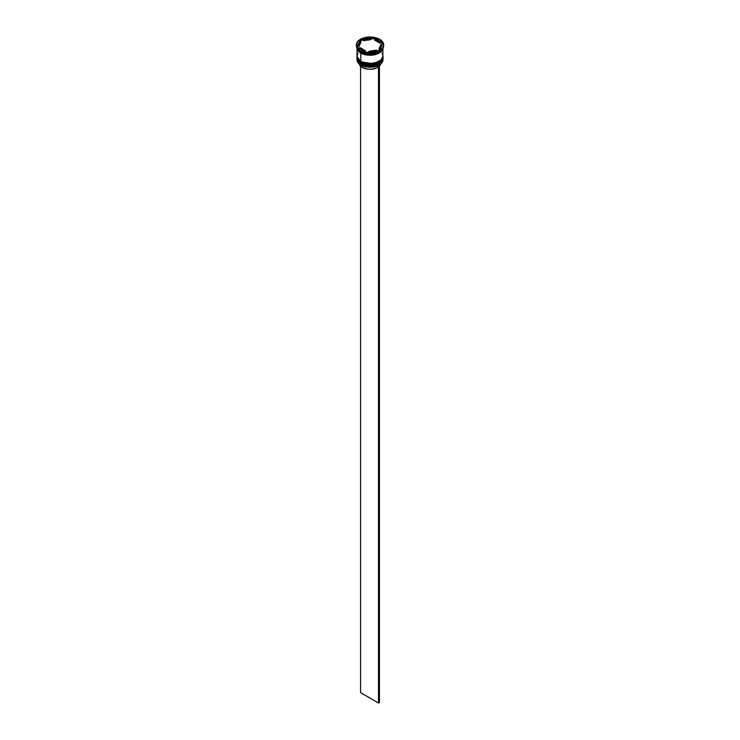 <?xml version="1.0" encoding="UTF-8"?>
<svg xmlns="http://www.w3.org/2000/svg" width="740" height="740" viewBox="0 0 740 740"><rect width="100%" height="100%" fill="white"/><g stroke="black" fill="none" stroke-linecap="round" stroke-linejoin="round"><path stroke-width="1.11" d="M356.985 58.016A13.015 7.52 0 0 0 356.985 58.072A13.015 7.52 0 0 0 360.796 63.39L372.784 65.305L380.249 62.604L383.015 57.97A13.015 7.52 180 0 1 374.986 64.907A13.015 7.52 180 0 1 360.796 63.279L360.796 63.39A13.015 7.52 0 0 0 374.986 65.018A13.015 7.52 0 0 0 383.015 58.072L380.249 62.706L372.784 65.416L360.796 63.39L368.289 65.62L379.065 63.464M380.869 62.105L382.201 60.264M360.796 63.279A13.015 7.52 180 0 1 356.985 57.97L360.796 63.279M383.015 58.072C383.514 64.778 368.317 68.302 360.88 63.566L365.171 65.129L370 65.684L374.829 65.129L378.926 63.548M356.985 57.97L360.88 63.566C357.91 61.401 356.615 59.57 356.985 58.072M356.985 56.425A13.015 7.52 0 0 0 356.985 56.481A13.015 7.52 0 0 0 360.796 61.79L372.784 63.714L380.249 61.004L383.015 56.37A13.015 7.52 180 0 1 374.986 63.316A13.015 7.52 180 0 1 360.796 61.688L360.796 61.79A13.015 7.52 0 0 0 374.986 63.418A13.015 7.52 0 0 0 383.015 56.481L380.249 61.115L372.784 63.825L360.796 61.79L368.289 64.019L379.065 61.873M380.869 60.514L382.201 58.673M360.796 61.688A13.015 7.52 180 0 1 356.985 56.37L360.796 61.688M383.015 56.481C383.514 63.187 368.317 66.711 360.88 61.975L365.171 63.529L370 64.084L374.829 63.529L378.926 61.957M356.985 56.37L360.88 61.975C357.91 59.81 356.615 57.979 356.985 56.481M376.78 53.65L363.22 53.65L376.78 53.65M356.985 58.71A13.015 7.52 180 0 1 356.995 58.395A13.015 7.52 0 0 0 360.796 64.029A13.015 7.52 180 0 1 356.985 58.71L356.985 59.672A13.015 7.52 0 0 0 360.796 64.981L360.796 64.029A13.015 7.52 0 0 0 375.236 65.592A13.015 7.52 0 0 0 383.006 58.395A13.015 7.52 180 0 1 383.015 58.71A13.015 7.52 180 0 1 374.986 65.657A13.015 7.52 180 0 1 360.796 64.029L360.796 64.981A13.015 7.52 0 0 0 374.986 66.609A13.015 7.52 0 0 0 383.015 59.672A13.015 7.52 0 0 0 382.996 59.191A13.015 7.52 180 0 1 379.204 64.981A13.015 7.52 180 0 1 360.796 64.981L360.889 65.037A12.885 7.437 0 0 0 379.111 65.037A12.885 7.437 0 0 0 379.157 65.009M356.985 57.378A13.015 7.52 0 0 0 356.985 57.646A13.015 7.52 0 0 0 360.796 62.965L360.796 62.428A13.015 7.52 0 0 0 375.236 64.001A13.015 7.52 0 0 0 383.006 56.804A13.015 7.52 180 0 1 383.015 57.119A13.015 7.52 180 0 1 374.986 64.056A13.015 7.52 180 0 1 360.796 62.428L360.796 62.965A13.015 7.52 0 0 0 374.986 64.593A13.015 7.52 0 0 0 383.015 57.646A13.015 7.52 0 0 0 383.015 57.378M356.329 44.89L357.374 47.915L360.334 50.468L364.764 52.179L370 52.781L375.236 52.179L379.666 50.468L382.626 47.915L383.671 44.89A13.671 7.89 180 0 1 375.236 52.179A13.671 7.89 180 0 1 360.334 50.468A13.671 7.89 180 0 1 356.329 44.89A13.671 7.89 180 0 1 364.764 37.601A13.671 7.89 180 0 1 379.666 39.312A13.671 7.89 180 0 1 383.671 44.89L382.626 41.875L379.666 39.312L375.236 37.601L370 37L364.764 37.601L360.334 39.312L357.374 41.875L356.329 45.64A13.671 7.89 0 0 0 360.334 51.217L360.796 51.486A13.015 7.52 0 0 0 379.204 51.486A13.015 7.52 0 0 0 379.296 51.43A13.015 7.52 180 0 1 360.796 51.486L360.796 52.549A13.015 7.52 0 0 0 374.153 54.353A13.015 7.52 0 0 0 382.894 48.248L382.025 50.107L379.204 52.549L372.544 54.603L365.014 54.177L360.796 52.549L360.334 51.217A13.671 7.89 0 0 0 375.236 52.928A13.671 7.89 0 0 0 383.671 45.64A13.671 7.89 0 0 0 383.653 45.26A13.671 7.89 180 0 1 379.666 51.217A13.671 7.89 180 0 1 360.334 51.217L360.334 50.468L360.334 51.217A13.671 7.89 180 0 1 356.347 45.26M366.134 53.289L366.994 53.419A13.283 7.668 180 0 1 366.134 53.289L366.994 53.419A13.283 7.668 0 0 1 366.134 53.289M379.666 51.217L379.065 51.56A13.283 7.668 0 0 0 379.454 51.338A13.283 7.668 180 0 1 379.389 51.375A13.283 7.668 180 0 1 379.065 51.56L379.703 51.19M383.006 48.063A13.015 7.52 180 0 1 374.745 54.76A13.015 7.52 180 0 1 360.796 53.077L360.796 61.365A13.015 7.52 0 0 0 374.986 63.002A13.015 7.52 0 0 0 383.015 56.055L382.025 53.178M382.932 48.193L372.377 55.111L360.843 53.049L357.069 48.193M374.718 40.173L374.718 39.118A11.063 6.392 180 0 1 377.825 40.376A11.063 6.392 180 0 1 380.009 42.171L380.009 43.225L374.718 40.173L374.718 39.118L380.009 42.171L377.825 40.376L373.006 38.489A13.283 7.668 180 0 1 373.867 38.619L370.916 38.813L373.006 38.489A13.283 7.668 0 0 1 373.867 38.619L380.009 42.171L380.009 43.225L374.718 40.173M359.067 63.15L360.954 66.508L362.267 67.423L362.267 65.731L362.267 67.423A10.934 6.318 0 0 0 377.261 67.682L377.261 65.925L377.261 67.682L371.73 69.199L367.632 69.125L362.267 67.423A10.934 6.318 0 0 1 359.168 63.834M379.204 64.981L374.93 66.646L370 67.21L365.07 66.646L360.796 64.981A13.015 7.52 180 0 1 357.004 59.191M376.309 50.921L376.309 50.144A11.063 6.392 180 0 1 369.084 51.254L369.084 52.041L369.084 51.254L376.309 50.144L369.084 51.254L376.309 50.144L376.309 50.921M365.282 51.735L365.282 50.672A11.063 6.392 180 0 1 359.992 47.619L359.992 48.683L359.992 47.619L362.175 49.414L365.282 50.672L359.992 47.619L365.282 50.672L365.282 51.735M358.937 44.89L358.937 45.954A11.063 6.392 0 0 0 358.974 46.481L358.974 45.418A11.063 6.392 180 0 1 358.937 44.89A11.063 6.392 180 0 1 360.907 41.255L358.974 46.481L358.974 45.381M363.692 40.709L363.692 39.645A11.063 6.392 180 0 1 370.916 38.526L370.916 39.59L363.692 40.709L363.692 39.645L370.916 38.526L365.347 39.1L370.916 38.526L370.916 39.59L363.692 40.709M358.974 45.418L360.907 41.255L359.307 43.235L358.974 45.418L360.907 41.255L360.907 42.31L358.974 46.481L358.974 45.418M379.565 50.413L366.494 52.438L356.93 46.916L360.436 39.368L373.506 37.352L383.07 42.874L379.565 50.413L366.494 52.438L356.93 46.916L360.436 39.368L360.297 40.719A13.283 7.668 180 0 1 360.935 40.358L360.436 40.228L357.318 47.138L360.297 40.719A13.283 7.668 0 0 1 360.935 40.358L360.436 39.368L373.506 37.352L373.506 38.203L373.506 37.352L383.07 42.874L379.565 50.413M357.106 48.248A13.015 7.52 0 0 0 360.796 52.549L357.975 50.107L357.106 48.248M357.975 53.178L356.985 56.055L357.975 58.932L360.796 61.365L365.014 63.002L370 63.566L374.986 63.002L380.822 60.227L382.765 57.517L383.015 47.758L382.025 50.635L379.204 53.077L374.986 54.705L370 55.278L365.014 54.705L360.796 53.077L357.975 50.635L356.985 47.758L356.985 56.055A13.015 7.52 0 0 0 360.796 61.365L360.796 53.077A13.015 7.52 180 0 1 356.995 48.063M357.05 47.758L358.031 50.625L360.843 53.049L365.042 54.668L370 55.241L374.958 54.668L379.157 53.049L381.97 50.625L382.95 47.758M360.796 62.428A13.015 7.52 180 0 1 356.985 57.119A13.015 7.52 180 0 1 356.995 56.804A13.015 7.52 0 0 0 360.796 62.428M356.985 57.119L357.975 60.523L360.796 62.965L365.014 64.593L370 65.166L374.986 64.593L379.204 62.965L382.025 60.523L383.015 57.119M360.796 51.486L360.334 51.217M363.692 39.923L360.935 40.358L363.692 39.923M382.682 43.706L380.009 42.171L382.682 43.706M381.026 45.427L380.693 47.61L379.093 49.599A11.063 6.392 0 0 0 381.063 45.954L381.063 44.89A11.063 6.392 180 0 1 379.093 48.535L379.093 49.599L379.093 48.535L380.693 46.546L381.026 44.363A11.063 6.392 180 0 1 381.063 44.89M381.026 44.363L379.093 48.535L381.026 44.363M379.435 66.156A10.934 6.318 0 0 0 380.832 63.834L379.398 66.193M378.519 65.361L378.519 703L360.565 692.64L360.565 66.156L360.565 692.64L378.519 703L378.519 65.361M379.435 64.843L379.435 702.473L378.519 703L379.435 702.473L379.435 64.843M383.015 58.71L383.015 59.672M383.671 44.89L383.671 45.64"/></g></svg>
